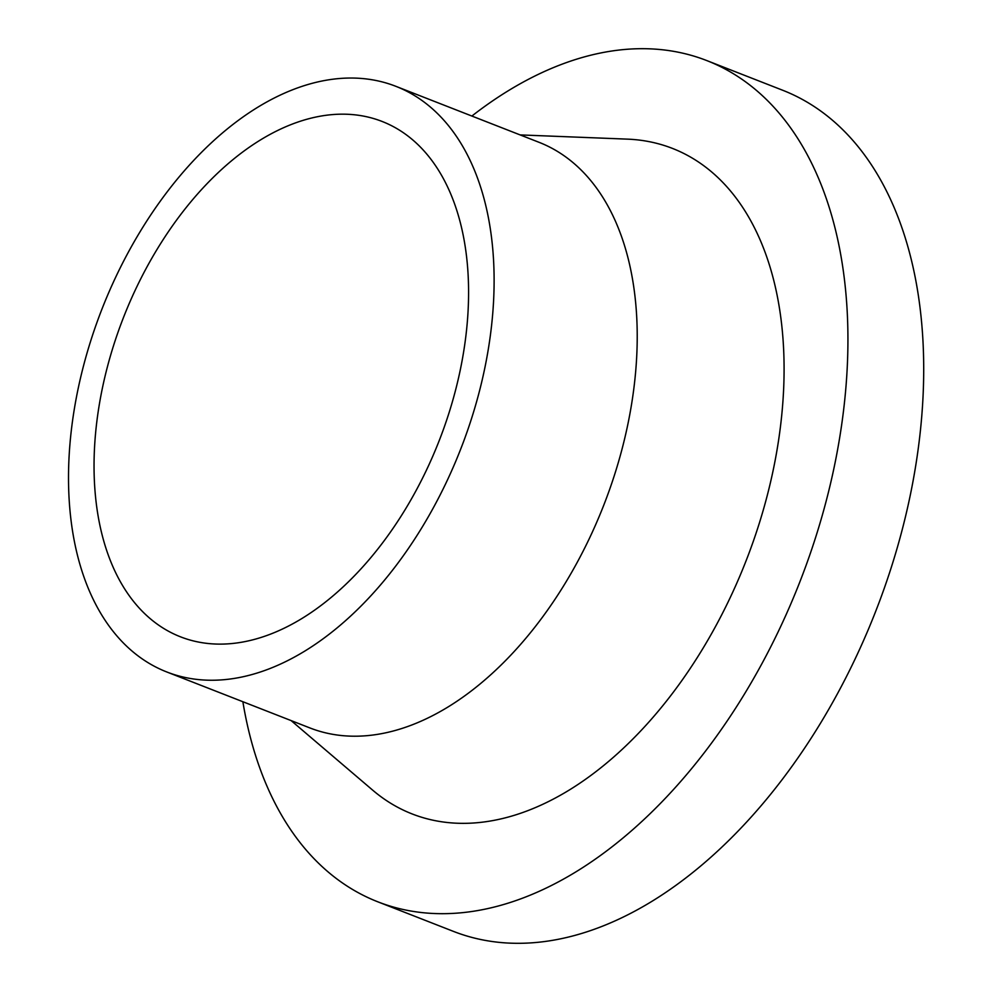 <?xml version="1.0" encoding="UTF-8"?>
<svg xmlns="http://www.w3.org/2000/svg" width="992" height="992" viewBox="0 0 992 992"><rect width="100%" height="100%" fill="white"/><g stroke="black" fill="none" stroke-linecap="round" stroke-linejoin="round"><path stroke-width="1.49" d="M301.841 618.549A276.694 169.446 111.4 0 1 180.544 636.839A276.694 169.446 111.4 0 1 98.964 406.658A276.694 169.446 111.4 0 1 260.784 139.748A276.694 169.446 111.4 0 1 382.081 121.446A276.694 169.446 111.4 0 1 463.661 351.639A276.694 169.446 111.4 0 1 301.841 618.549M471.882 116.039A451.633 276.582 111.4 0 1 508.784 90.433A451.633 276.582 111.4 0 1 706.75 60.562A451.633 276.582 111.4 0 1 839.902 436.282A451.633 276.582 111.4 0 1 575.782 871.943A451.633 276.582 111.4 0 1 377.816 901.815A451.633 276.582 111.4 0 1 242.866 701.728M706.75 60.562L782.514 90.185A451.633 276.582 111.4 0 1 915.678 465.905A451.633 276.582 111.4 0 1 651.546 901.567A451.633 276.582 111.4 0 1 453.58 931.438L377.816 901.815M395.82 86.304L538.929 142.265A314.427 192.56 111.4 0 1 631.631 403.843A314.427 192.56 111.4 0 1 447.752 707.147A314.427 192.56 111.4 0 1 309.913 727.942L166.805 671.981A314.427 192.56 111.4 0 1 74.102 410.403A314.427 192.56 111.4 0 1 257.994 107.099A314.427 192.56 111.4 0 1 395.82 86.304A314.427 192.56 111.4 0 1 488.523 347.882A314.427 192.56 111.4 0 1 304.631 651.186A314.427 192.56 111.4 0 1 166.805 671.981M520.118 134.912L627.279 139.128A357.306 218.81 111.4 0 1 782.192 410.353A357.306 218.81 111.4 0 1 568.788 790.326A357.306 218.81 111.4 0 1 372.707 790.178L291.115 720.589"/></g></svg>
